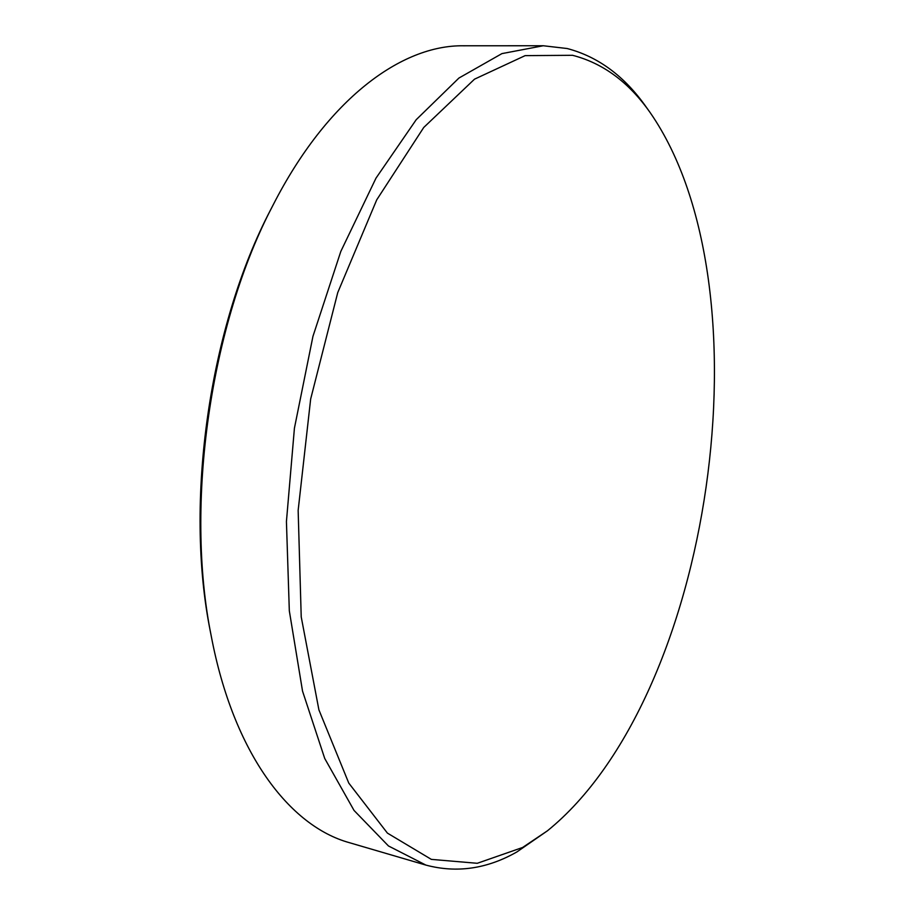 <?xml version="1.0" encoding="UTF-8"?>
<svg xmlns="http://www.w3.org/2000/svg" width="915" height="915" viewBox="0 0 915 915"><rect width="100%" height="100%" fill="white"/><g stroke="black" fill="none" stroke-linecap="round" stroke-linejoin="round"><path stroke-width="1.37" d="M572.55 55.3L525.141 55.632L474.508 79.17L423.737 127.471L376.74 199.825L337.749 292.571L310.654 399.066L298.153 510.387L301.218 616.882L318.912 709.88L348.764 783.068L387.422 833.119L431.342 859.379L477.275 863.291L522.602 847.484L547.433 830.809C712.476 697.081 771.151 287.459 650.279 112.774C628.948 82.316 603.042 63.146 572.55 55.3M547.433 830.809L516.906 851.934C487.055 868.918 456.734 873.299 425.91 865.098L388.452 845.952L354.036 810.438L324.722 758.466L302.533 691.111L289.323 610.843L286.429 521.539L294.424 428.186L312.953 336.343L340.803 251.453L376.008 178.116L416.211 119.693L458.941 78.038L501.935 53.608L543.27 45.75L567.197 48.529C598.296 56.719 624.705 76.322 646.425 107.364L650.279 112.774M211.319 636.463L210.393 631.647C184.109 502.369 209.363 326.026 270.886 209.318L273.127 204.949C210.324 324.036 184.475 504.554 211.319 636.463C233.565 753.434 289.666 826.199 349.358 842.669L425.91 865.098M543.27 45.75L463.505 45.784C401.582 44.846 327.318 98.934 273.127 204.949"/></g></svg>
